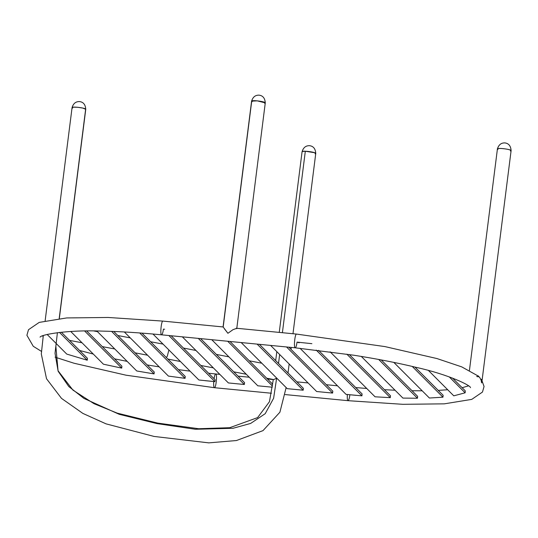 <?xml version="1.0" encoding="UTF-8"?>
<svg xmlns="http://www.w3.org/2000/svg" width="538" height="538" viewBox="0 0 538 538"><rect width="100%" height="100%" fill="white"/><g stroke="black" fill="none" stroke-linecap="round" stroke-linejoin="round"><path stroke-width="0.81" d="M497.515 149.127L497.986 149.423L497.515 149.127C495.646 147.587 509.869 148.965 510.999 150.438L511.1 150.647C510.797 145.986 508.746 143.411 504.953 142.92C501.194 142.765 498.686 144.762 497.421 148.918C497.327 147.513 511.772 149.443 511.1 150.647L510.428 150.99L510.999 150.438C509.869 149.692 507.233 149.08 503.091 148.616C499.103 148.293 497.24 148.461 497.515 149.127C497.24 148.461 499.103 148.293 503.091 148.616C507.233 149.08 509.869 149.692 510.999 150.438L510.428 150.99M292.981 333.735L315.759 153.424C315.456 148.764 313.405 146.188 309.612 145.697C305.853 145.542 303.345 147.547 302.08 151.696L302.08 151.696C301.986 150.29 316.431 152.22 315.759 153.424L315.658 153.216C314.528 152.469 311.892 151.864 307.749 151.393C303.762 151.07 301.899 151.239 302.174 151.904M45.145 320.756L72.072 107.587C71.957 106.316 84.674 107.795 85.656 109.106C84.52 108.36 81.884 107.748 77.748 107.284C73.753 106.961 71.897 107.129 72.173 107.795L73.323 107.163L77.748 107.284L82.859 108.084L85.75 109.315L59.193 318.57L85.656 109.106L82.859 108.084L77.748 107.284L73.323 107.163L72.173 107.795L72.643 108.091M252.161 101.662L251.596 101.157C251.502 99.752 265.947 101.682 265.274 102.886L264.602 103.235L265.173 102.677C264.044 101.931 261.407 101.326 257.265 100.855C253.277 100.532 251.414 100.7 251.69 101.366C251.414 100.7 253.277 100.532 257.265 100.855C261.407 101.326 264.044 101.931 265.173 102.677L264.602 103.235M315.577 153.619L314.737 152.731L305.322 151.232L282.396 332.706L305.322 151.232L302.262 151.501L305.322 151.232L310.487 151.743L314.737 152.731L315.577 153.619L315.086 153.774M57.418 332.652L55.024 353.284L58.144 371.254L68.81 386.56L83.921 398.409L119.207 414.307L156.995 423.601L195.314 429.263L233.028 428.282L250.654 423.426L265.214 413.682L273.613 398.275L276.633 378.214L273.613 398.275L265.214 413.682L250.654 423.426L233.028 428.282L195.314 429.263L156.995 423.601L119.207 414.307L83.921 398.409L68.81 386.56L58.144 371.254L55.024 353.284L57.418 332.652M278.509 363.446L279.646 354.475L278.509 363.446M349.888 394.751C349.411 398.376 348.785 400.353 348.025 400.682C347.366 400.433 347.138 398.376 347.34 394.502C347.138 398.376 347.366 400.433 348.025 400.682L402.807 404.314L444.301 403.843L471.745 399.384L482.465 392.067L484.059 386.506L481.47 379.277M478.598 376.25L461.738 366.882L436.957 358.557L384.919 346.586L296.546 334.085C294.858 333.641 293.566 348.147 295.207 347.81C295.94 347.521 296.552 345.625 297.043 342.114L311.879 343.674M236.37 328.234L296.546 334.085C294.858 333.641 293.566 348.147 295.207 347.81L353.802 355.221C377.004 358.859 397.912 362.935 416.526 367.447C448.652 374.582 470.757 385.477 470.508 387.656L470.494 387.629M251.596 101.157C252.86 97.008 255.368 95.004 259.128 95.159C262.921 95.65 264.972 98.225 265.274 102.886L257.265 100.855L251.596 101.157L223.068 326.949L162.933 321.099C161.245 320.655 159.954 335.161 161.595 334.824C162.335 334.535 162.94 332.639 163.431 329.128L164.655 329.249L163.431 329.128M41.466 351.388L33.255 346.284L26.9 335.282L28.494 329.713L39.213 322.397L66.658 317.938L108.151 317.467L162.933 321.099C161.245 320.655 159.954 335.161 161.595 334.824C139.867 332.719 119.887 331.475 101.662 331.092C66.504 329.686 40.424 334.818 40.068 337.171L40.094 337.144M208.616 373.251L215.751 373.971C215.126 374.112 214.561 375.685 214.057 378.698C214.561 375.685 215.126 374.112 215.751 373.971C217.392 373.634 216.101 388.14 214.413 387.696C213.754 387.447 213.525 385.39 213.734 381.516C213.525 385.39 213.754 387.447 214.413 387.696L271.468 393.244M224.427 328.832L227.904 333.284L233.001 329.666L236.666 328.348L233.041 329.646L227.904 333.284L223.183 327.037L251.69 101.366L223.183 327.037M481.9 381.805L481.638 382.868L481.14 380.231L479.842 377.676L478.289 375.981M481.92 381.005L481.927 381.422M478.188 376.802L476.688 376.499L478.188 376.802M478.047 375.786L479.869 377.716L481.147 380.252L481.638 382.868L481.893 381.825L511.1 150.647M168.885 349.962L167.352 356.048L166.383 357.568L167.352 356.048L168.885 349.962M273.849 379.505L276.633 378.214M227.695 341.247L272.43 386.028L227.695 341.247M272.672 384.199L229.995 341.469L272.672 384.199M257.81 385.8L211.757 339.7L257.81 385.8L272.275 387.205L257.81 385.8M198.273 338.389L244.326 384.488L244.561 382.646L200.573 338.61L244.561 382.646L244.326 384.488L198.273 338.389M228.394 382.942L182.342 336.842L228.394 382.942L244.326 384.488L228.394 382.942M257.11 344.105L303.17 390.211L303.398 388.362L259.41 344.327L303.398 388.362L303.17 390.211L257.11 344.105M287.231 388.658L241.179 342.558L287.231 388.658L303.17 390.211L287.231 388.658M286.532 346.963L332.585 393.07L332.82 391.22L288.832 347.192L332.82 391.22L332.585 393.07L286.532 346.963M316.653 391.516L270.594 345.416L316.653 391.516L332.585 393.07L316.653 391.516M66.759 354.091L47.136 334.448L66.759 354.091L87.264 360.218L59.489 332.41L87.264 360.218L87.425 358.301L61.366 332.215L87.425 358.301M103.417 364.199L70.747 331.495L103.417 364.199L121.722 368.12L121.897 366.217L86.719 331.005L121.897 366.217M84.668 331.025L121.722 368.12L84.668 331.025M136.746 370.971L96.833 331.011L136.746 370.971L154.07 373.91L111.588 331.381L154.07 373.91L154.251 372.014L113.747 331.462L154.251 372.014M168.421 376.089L124.345 331.966L168.421 376.089L185.059 378.342L139.719 332.955L185.059 378.342L185.247 376.452L141.965 333.123L185.247 376.452M168.858 335.53L214.911 381.63L215.139 379.788L171.158 335.752L215.139 379.788L214.911 381.63L168.858 335.53M198.892 379.996L152.967 334.024L198.892 379.996L214.911 381.63L205.045 380.675M355.934 395.336L346.069 394.381L300.029 348.288L346.069 394.381L361.919 395.84L316.196 350.07L361.919 395.84L362.108 393.95L318.557 350.352L362.108 393.95M299.162 342.793L297.043 342.114M375.06 396.802L330.11 351.812L375.06 396.802L390.285 397.649L346.849 354.165L390.285 397.649L390.474 395.76L349.29 354.529L390.474 395.76M402.901 398.086L361.28 356.418L402.901 398.086L417.448 398.248L378.691 359.451L417.448 398.248L417.629 396.351L381.247 359.929L417.629 396.351M429.398 398.019L393.803 362.383L429.398 398.019L442.962 397.192L412.216 366.418L442.962 397.192L443.13 395.289L414.933 367.064L443.13 395.289M453.776 395.834L428.483 370.514L453.776 395.834L465.141 392.807L449.23 376.876L465.141 392.807L465.269 390.857L452.492 378.066L465.269 390.857M72.072 107.587C73.336 103.431 75.851 101.433 79.604 101.588C83.403 102.079 85.448 104.654 85.757 109.315L59.315 318.557M302.08 151.696L279.249 332.403M276.821 351.644L275.685 360.621M273.297 379.492L269.444 401.725L257.594 417.616L229.726 427.697L198.737 428.739L157.715 423.097L117.223 413.137L94.029 403.702L72.933 390.09L58.05 370.769L55.865 346.29L56.201 343.526M291.253 347.427L291.011 349.37M289.155 363.997L288.018 372.969M286.142 387.568L279.908 412.209L263.015 430.615L236.458 440.535L208.784 442.868L154.07 436.439L106.067 423.863L82.886 413.419L61.52 398.402L46.524 378.745L41.305 353.95L43.289 335.584M355.719 387.555L366.748 388.49M384.414 389.694L395.053 390.232M412.021 390.736L422.175 390.796M438.241 390.386L447.697 389.747M462.135 387.716L468.558 385.86M295.207 347.81L161.595 334.824M55.084 357.165L74.002 363.224L126.04 375.194L214.413 387.696M42.401 335.92L43.175 336.472M79.617 350.48L93.282 354.058M114.547 358.859L127.156 361.368M147.197 364.952L159.221 366.876M178.455 369.646L190.042 371.139M215.751 373.971L219.827 374.367M238.065 376.143L249.249 377.225M267.48 379.001L273.291 379.566M296.902 381.859L308.086 382.948M326.324 384.717L337.508 385.807M285.207 394.576L348.025 400.682M265.274 102.886L236.754 328.678M497.421 148.918L469.445 370.366M183.438 348.046L195.953 350.473M216.37 354.421L228.885 356.849M249.302 360.796L261.824 363.224M167.896 359.088L180.418 361.509M200.829 365.463L213.351 367.884M233.768 371.839L246.283 374.26M266.7 378.214L273.486 379.525M147.567 355.208L135.099 352.841M114.782 348.98L102.314 346.613M81.998 342.753L69.537 340.386M163.041 344.112L150.579 341.744M130.257 337.884L117.795 335.517M97.472 331.657L93.948 330.991"/></g></svg>
